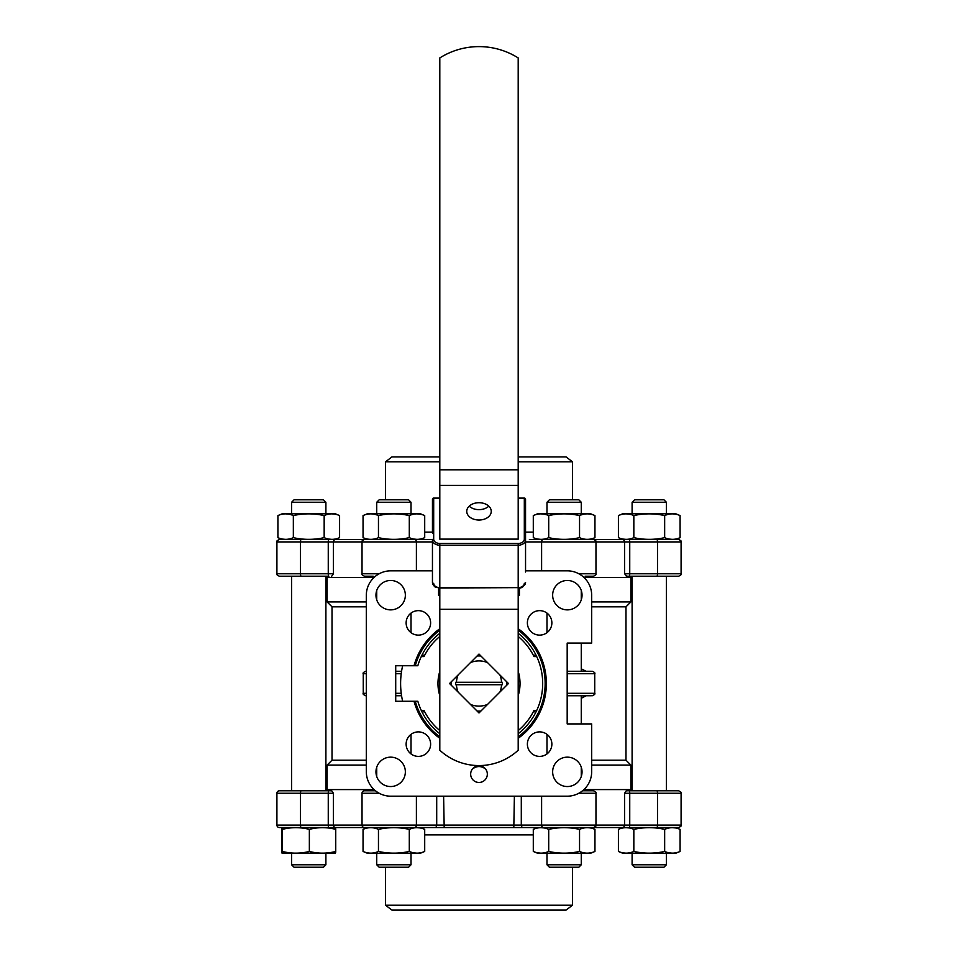 <?xml version="1.0" encoding="UTF-8"?>
<svg xmlns="http://www.w3.org/2000/svg" width="958" height="958" viewBox="0 0 958 958"><rect width="100%" height="100%" fill="white"/><g stroke="black" fill="none" stroke-linecap="round" stroke-linejoin="round"><path stroke-width="1.44" d="M584.344 514.111L583.661 514.242L584.344 514.111M594.954 515.56L594.954 537.666L590.583 539.474L622.257 539.474L590.583 539.474L594.954 537.666C589.841 539.917 584.703 539.917 579.542 537.666C569.268 539.917 558.993 539.917 548.706 537.666C543.593 539.917 538.456 539.917 533.295 537.666L533.295 515.56C538.408 513.308 543.545 513.308 548.706 515.56C558.993 513.308 569.268 513.308 579.542 515.56C584.655 513.308 589.793 513.308 594.954 515.56L590.583 513.751L537.666 513.751L533.295 515.56M590.068 539.126L590.918 538.959L590.068 539.126M666.397 864.787L663.942 867.23L634.555 867.23L632.1 864.787L666.397 864.787L666.397 853.267M634.555 499.789L663.942 499.789L666.397 502.243L632.1 502.243L634.555 499.789M666.397 790.805L666.397 576.213M666.397 513.751L666.397 502.243M632.1 864.787L632.1 853.267M632.1 790.805L632.1 576.213M632.1 513.751L632.1 502.243M584.344 827.904L583.661 828.035L584.344 827.904M590.068 852.919L590.918 852.752L590.068 852.919M592.523 827.544L622.257 827.544L590.583 827.544L594.954 829.365L594.954 851.458C589.841 853.71 584.703 853.71 579.542 851.458C569.268 853.71 558.993 853.71 548.706 851.458C543.593 853.71 538.456 853.71 533.295 851.458L533.295 829.365C538.408 827.101 543.545 827.101 548.706 829.365C558.993 827.101 569.268 827.101 579.542 829.365C584.655 827.101 589.793 827.101 594.954 829.365M545.653 828.299L544.886 828.107M544.072 827.94L540.995 827.652M538.18 827.892L537.33 828.059M436.704 796.194L436.704 825.101A2.455 1.736 90 0 1 434.968 827.544L364.483 827.544A2.455 2.455 -90 0 1 362.028 825.101L595.972 825.101C596.63 825.604 595.816 826.419 593.517 827.544L434.968 827.544L537.666 827.544L533.295 829.365M533.295 851.458L537.666 853.267L590.583 853.267L594.954 851.458M548.706 851.458L548.706 829.365M579.542 851.458L579.542 829.365M536.049 852.428L537.055 852.692M538.013 852.895L540.995 853.171M543.904 852.907L544.587 852.776M325.9 864.787L323.445 867.23L294.058 867.23L291.603 864.787L325.9 864.787L325.9 853.267M294.058 499.789L323.445 499.789L325.9 502.243L291.603 502.243L294.058 499.789M366.315 760.185L332.019 760.185L327.121 765.083L327.121 789.584L374.075 789.584L327.121 789.584L327.121 790.805L325.9 790.805L325.9 576.213L328.893 576.213L279.353 576.213C277.101 575.183 276.287 574.369 276.91 573.77L300.513 573.77A2.455 0.635 90 0 0 301.147 576.213M325.9 513.751L325.9 502.243M291.603 864.787L291.603 853.267M290.382 790.805L291.603 790.805L291.603 576.213M291.603 513.751L291.603 502.243M411.018 864.787L408.575 867.23L379.176 867.23L376.734 864.787L411.018 864.787L411.018 853.267M379.176 499.789L408.575 499.789L411.018 502.243L376.734 502.243L379.176 499.789M411.018 753.934L411.018 734.343M411.018 632.687L411.018 613.084M411.018 513.751L411.018 502.243M376.734 864.787L376.734 853.267M376.734 776.531L376.734 767.166M376.734 599.852L376.734 590.487M376.734 513.751L376.734 502.243M581.266 864.787L578.824 867.23L549.425 867.23L546.982 864.787L581.266 864.787L581.266 853.267M549.425 499.789L578.824 499.789L581.266 502.243L546.982 502.243L549.425 499.789M581.266 776.531L581.266 767.166M581.266 723.925L581.266 695.759L582.5 695.759L567.184 695.759L591.337 695.759M581.266 671.259L581.266 643.093M581.266 599.852L581.266 590.487M581.266 513.751L581.266 502.243M546.982 864.787L546.982 853.267M546.982 753.934L546.982 734.343M546.982 632.687L546.982 613.084M546.982 513.751L546.982 502.243M439.806 461.804L385.547 461.804L391.918 456.918L439.806 456.918M518.194 456.918L566.082 456.918L572.453 461.804L518.194 461.804M529.403 539.474L593.517 539.474C595.768 540.492 596.583 541.306 595.972 541.929L541.605 541.929L541.605 570.824M365.477 539.474L432.453 539.474L420.334 539.474L424.705 537.666C419.592 539.917 414.455 539.917 409.294 537.666C399.019 539.917 388.744 539.917 378.458 537.666C373.345 539.917 368.207 539.917 363.046 537.666L363.046 515.56C368.159 513.308 373.297 513.308 378.458 515.56C388.744 513.308 399.019 513.308 409.294 515.56C414.407 513.308 419.544 513.308 424.705 515.56L420.334 513.751L367.417 513.751L363.046 515.56M626.748 576.213L624.604 573.77L681.09 573.77C681.725 574.345 680.91 575.159 678.647 576.213L626.748 576.213M622.796 539.474L618.413 537.666C623.586 539.917 628.723 539.917 633.837 537.666C644.111 539.917 654.386 539.917 664.66 537.666C669.834 539.917 674.971 539.917 680.084 537.666L675.701 539.474L622.257 539.474L678.647 539.474C680.899 540.516 681.713 541.33 681.09 541.929L657.487 541.929L657.487 573.77A2.455 0.635 90 0 1 656.853 576.213M335.204 539.474L279.353 539.474L335.743 539.474L339.587 537.666C334.474 539.917 329.336 539.917 324.163 537.666C313.889 539.917 303.614 539.917 293.34 537.666C288.226 539.917 283.089 539.917 277.916 537.666L277.916 515.56C283.029 513.308 288.166 513.308 293.34 515.56C303.614 513.308 313.889 513.308 324.163 515.56C329.277 513.308 334.414 513.308 339.587 515.56L335.204 513.751L282.299 513.751L277.916 515.56M432.453 541.929L362.028 541.929L362.028 573.77C361.406 574.369 362.22 575.183 364.483 576.213L373.237 576.213M658.433 576.213L630.879 576.213L630.879 577.446L583.925 577.446L630.879 577.446L630.879 601.935L625.981 606.833L591.685 606.833M626.281 576.213L630.879 576.213M363.046 537.666L367.417 539.474L335.743 539.474L420.334 539.474M327.121 576.213L328.893 576.213A2.455 0.635 90 0 1 328.259 573.77L333.396 573.77L331.719 576.213L333.396 573.77L333.396 541.929L328.259 541.929L328.259 573.77L300.513 573.77L300.513 541.929L276.91 541.929C276.287 541.33 277.101 540.516 279.353 539.474M585.087 576.213L593.517 576.213C595.768 575.195 596.583 574.381 595.972 573.77L578.824 573.77M332.019 760.185L332.019 606.833L327.121 601.935L327.121 577.446L374.075 577.446L335.084 577.446M578.824 793.248L595.972 793.248L595.972 825.101L681.09 825.101C681.713 825.7 680.899 826.515 678.647 827.544L622.257 827.544L675.701 827.544L680.084 829.365L680.084 851.458C674.971 853.71 669.834 853.71 664.66 851.458C654.386 853.71 644.111 853.71 633.837 851.458C628.723 853.71 623.586 853.71 618.413 851.458L618.413 829.365C623.526 827.101 628.664 827.101 633.837 829.365C644.111 827.101 654.386 827.101 664.66 829.365C669.774 827.101 674.911 827.101 680.084 829.365M677.318 828.383L676.312 828.119M675.354 827.928L672.372 827.652M669.462 827.904L668.792 828.035M630.783 828.299L630.005 828.107M629.19 827.94L626.125 827.652M623.311 827.892L622.449 828.059M622.796 827.544L618.413 829.365M618.413 851.458L622.796 853.267L675.701 853.267L680.084 851.458M633.837 851.458L633.837 829.365M664.66 851.458L664.66 829.365M621.179 852.428L622.185 852.692M623.143 852.895L626.125 853.171M629.035 852.907L629.705 852.776M667.714 852.512L668.492 852.716M669.307 852.883L672.372 853.171M675.186 852.919L676.049 852.752M479 765.813A8.335 8.335 0 0 0 470.665 774.148A8.335 8.335 0 0 0 479 782.47A8.335 8.335 0 0 0 487.335 774.148A8.335 8.335 0 0 0 479 765.813M366.315 693.305L363.262 693.305L363.262 673.714C362.627 673.115 363.453 672.3 365.705 671.259L366.315 671.259L365.705 671.259M535.498 712.908L533.989 710.453L536.708 710.453L535.498 712.908M439.806 628.723A67.359 67.359 0 0 0 414.024 665.75L417.832 665.75A63.695 63.695 0 0 1 439.806 633.31M439.806 671.366A41.026 41.026 0 0 0 439.806 695.652M424.011 656.565L421.292 656.565L422.502 654.11L424.011 656.565A61.24 61.24 0 0 1 439.806 636.459M518.194 733.708A63.695 63.695 0 0 0 518.194 633.31M535.498 654.11L536.708 656.565L533.989 656.565L535.498 654.11M518.194 738.295A67.359 67.359 0 0 0 518.194 628.723M567.34 757.155A14.693 14.693 0 0 0 552.646 771.849A14.693 14.693 0 0 0 567.34 786.542A14.693 14.693 0 0 0 582.033 771.849A14.693 14.693 0 0 0 567.34 757.155M539.629 731.888A12.25 12.25 0 0 0 527.379 744.138A12.25 12.25 0 0 0 539.629 756.389A12.25 12.25 0 0 0 551.868 744.138A12.25 12.25 0 0 0 539.629 731.888M390.66 757.155A14.693 14.693 0 0 0 375.967 771.849A14.693 14.693 0 0 0 390.66 786.542A14.693 14.693 0 0 0 405.354 771.849A14.693 14.693 0 0 0 390.66 757.155M418.371 731.888A12.25 12.25 0 0 0 406.132 744.138A12.25 12.25 0 0 0 418.371 756.389A12.25 12.25 0 0 0 430.621 744.138A12.25 12.25 0 0 0 418.371 731.888M390.66 580.476A14.693 14.693 0 0 0 375.967 595.169A14.693 14.693 0 0 0 390.66 609.875A14.693 14.693 0 0 0 405.354 595.169A14.693 14.693 0 0 0 390.66 580.476M418.371 610.641A12.25 12.25 0 0 0 406.132 622.892A12.25 12.25 0 0 0 418.371 635.13A12.25 12.25 0 0 0 430.621 622.892A12.25 12.25 0 0 0 418.371 610.641M567.34 580.476A14.693 14.693 0 0 0 552.646 595.169A14.693 14.693 0 0 0 567.34 609.875A14.693 14.693 0 0 0 582.033 595.169A14.693 14.693 0 0 0 567.34 580.476M539.629 610.641A12.25 12.25 0 0 0 527.379 622.892A12.25 12.25 0 0 0 539.629 635.13A12.25 12.25 0 0 0 551.868 622.892A12.25 12.25 0 0 0 539.629 610.641M332.019 606.833L366.315 606.833M327.121 601.935L366.315 601.935M591.685 601.935L630.879 601.935M656.853 827.544A2.455 0.635 -90 0 0 657.487 825.101L657.487 793.248L629.741 793.248A2.455 0.635 -90 0 0 629.107 790.805L626.281 790.805L624.604 793.248L626.281 790.805L630.879 790.805L630.879 765.083L625.981 760.185L591.685 760.185M630.879 765.083L591.685 765.083M366.315 765.083L327.121 765.083M630.879 789.584L583.925 789.584L630.879 789.584M581.266 668.816L586.033 671.259M586.033 695.759L581.434 698.202M625.981 760.185L625.981 606.833M432.453 570.824L390.816 570.824A24.501 24.501 0 0 0 366.315 595.325L366.315 771.693A24.501 24.501 0 0 0 390.816 796.194L567.184 796.194A24.501 24.501 0 0 0 591.685 771.693L591.685 723.925L567.184 723.925L567.184 643.093L591.685 643.093L591.685 595.325A24.501 24.501 0 0 0 567.184 570.824L525.547 570.824M402.647 701.268A78.388 78.388 0 0 1 402.647 665.75M485.55 768.999C481.191 765.753 476.821 765.753 472.45 768.999M414.024 665.75L395.714 665.75L395.714 701.268L414.024 701.268A67.359 67.359 0 0 0 439.806 738.295M518.194 595.325L519.416 595.325L519.416 587.913M438.584 587.913L438.584 595.325L439.806 595.325M414.024 701.268L417.832 701.268A63.695 63.695 0 0 0 439.806 733.708M422.502 712.908L421.292 710.453L424.011 710.453L422.502 712.908M518.194 695.652A41.026 41.026 0 0 0 518.194 671.366M401.57 695.759L395.714 695.759M366.315 695.759L365.705 695.759L366.315 695.759M395.714 671.259L401.57 671.259M581.266 697.256A2.455 1.7 -90 0 1 582.835 695.759L583.302 695.759M567.184 671.259L591.337 671.259M581.266 669.762A2.455 1.7 -90 0 0 582.835 671.259M618.413 537.666L618.413 515.56L622.796 513.751L675.701 513.751L680.084 515.56L680.084 537.666M677.318 514.59L676.312 514.326M675.354 514.123L672.372 513.859M669.462 514.111L668.792 514.242M630.783 514.506L630.005 514.314M629.19 514.147L626.125 513.859M623.311 514.099L622.449 514.266M633.837 537.666L633.837 515.56C644.111 513.308 654.386 513.308 664.66 515.56C669.774 513.308 674.911 513.308 680.084 515.56M664.66 537.666L664.66 515.56M618.413 515.56C623.526 513.308 628.664 513.308 633.837 515.56M621.179 538.635L622.185 538.899M623.143 539.103L626.125 539.378M629.035 539.115L629.705 538.983M667.714 538.719L668.492 538.911M669.307 539.079L672.372 539.378M675.186 539.126L676.049 538.959M336.821 514.59L335.815 514.326M334.857 514.123L331.875 513.859M328.965 514.111L328.295 514.242M290.286 514.506L289.508 514.314M288.693 514.147L285.628 513.859M282.814 514.099L281.951 514.266M282.299 539.474L277.916 537.666M293.34 537.666L293.34 515.56M324.163 537.666L324.163 515.56M280.682 538.635L281.688 538.899M282.646 539.103L285.628 539.378M288.538 539.115L289.208 538.983M339.587 537.666L339.587 515.56M327.217 538.719L327.995 538.911M328.81 539.079L331.875 539.378M334.689 539.126L335.551 538.959M420.334 827.544L424.705 829.365L424.705 851.458C419.592 853.71 414.455 853.71 409.294 851.458C399.019 853.71 388.744 853.71 378.458 851.458C373.345 853.71 368.207 853.71 363.046 851.458L363.046 829.365C368.159 827.101 373.297 827.101 378.458 829.365C388.744 827.101 399.019 827.101 409.294 829.365C414.407 827.101 419.544 827.101 424.705 829.365M421.951 828.383L420.945 828.119M419.987 827.928L417.005 827.652M414.096 827.904L413.413 828.035M375.404 828.299L374.638 828.107M367.932 827.892L367.082 828.059L367.932 827.892M335.743 827.544L279.353 827.544A2.455 2.455 -90 0 1 276.91 825.101L333.396 825.101A2.455 2.347 90 0 0 335.743 827.544L367.417 827.544L363.046 829.365M363.046 851.458L367.417 853.267L420.334 853.267L424.705 851.458M378.458 851.458L378.458 829.365M409.294 851.458L409.294 829.365M373.656 852.907L374.339 852.776L373.656 852.907M412.347 852.512L413.114 852.716M413.928 852.883L417.005 853.171M419.82 852.919L420.67 852.752M367.932 514.099L367.082 514.266L367.932 514.099M373.656 539.115L374.339 538.983L373.656 539.115M545.653 514.506L544.886 514.314M544.072 514.147L540.995 513.859M538.18 514.099L537.33 514.266M537.666 539.474L533.295 537.666M548.706 537.666L548.706 515.56M579.542 537.666L579.542 515.56M536.049 538.635L537.055 538.899M538.013 539.103L540.995 539.378M543.904 539.115L544.587 538.983M572.453 905.214L566.082 910.1L391.918 910.1L385.547 905.214L572.453 905.214L572.453 867.23M276.91 793.248A2.455 2.455 -90 0 1 279.353 790.805L331.719 790.805L333.396 793.248L276.91 793.248L276.91 825.101M333.396 793.248L333.396 825.101L362.028 825.101L362.028 793.248A2.455 2.455 -90 0 1 364.483 790.805L375.488 790.805M385.547 905.214L385.547 867.23M629.107 790.805L678.647 790.805C680.91 791.859 681.725 792.673 681.09 793.248L657.487 793.248A2.455 0.635 -90 0 0 656.853 790.805M582.512 790.805L593.517 790.805C595.78 791.835 596.595 792.661 595.972 793.248M501.561 682.288A22.585 22.585 0 0 0 499.92 674.983L487.526 662.589A22.585 22.585 0 0 0 470.474 662.589L458.08 674.983A22.585 22.585 0 0 0 456.439 682.288L455.709 682.288A23.327 23.327 0 0 0 455.709 684.731L502.291 684.731A23.327 23.327 0 0 0 502.291 682.288L456.439 682.288M479 655.955A27.554 27.554 0 0 0 477.048 656.026L470.474 662.589L479 654.063L487.526 662.589L480.952 656.026A27.554 27.554 0 0 0 479 655.955M456.439 684.731A22.585 22.585 0 0 0 458.08 692.035L449.553 683.509L458.08 674.983L451.517 681.557A27.554 27.554 0 0 0 451.517 685.473L477.048 711.004A27.554 27.554 0 0 0 480.952 711.004L506.483 685.473A27.554 27.554 0 0 0 506.483 681.557L499.92 674.983L508.447 683.509L499.92 692.035A22.585 22.585 0 0 0 501.561 684.731M470.474 704.429A22.585 22.585 0 0 0 487.526 704.429L479 712.956L470.474 704.429M335.144 851.458C335.348 853.71 335.551 853.71 335.743 851.458L335.743 829.365C335.551 827.101 335.348 827.101 335.144 829.365M282.047 853.171L335.456 853.171M335.743 851.458C326.989 853.71 318.2 853.71 309.35 851.458C300.357 853.71 291.352 853.71 282.359 851.458C282.155 853.71 281.963 853.71 281.76 851.458L281.76 829.365C281.951 827.101 282.155 827.101 282.359 829.365C291.352 827.101 300.357 827.101 309.35 829.365C318.104 827.101 326.894 827.101 335.743 829.365M281.76 829.365C281.951 827.101 282.155 827.101 282.359 829.365L282.359 851.458C282.155 853.71 281.963 853.71 281.76 851.458M309.35 851.458L309.35 829.365M282.047 827.652L301.147 827.544A2.455 0.635 90 0 1 300.513 825.101L300.513 793.248A2.455 0.635 -90 0 1 301.147 790.805M421.951 514.59L420.945 514.326M419.987 514.123L417.005 513.859M414.096 514.111L413.413 514.242M378.458 537.666L378.458 515.56M409.294 537.666L409.294 515.56M424.705 537.666L424.705 515.56M412.347 538.719L413.114 538.911M413.928 539.079L417.005 539.378M419.82 539.126L420.67 538.959M524.313 583.302A6.119 4.335 180 0 1 518.194 587.637L439.806 587.996L439.806 750.222A57.72 57.72 0 0 0 518.194 750.222L518.194 609.288L439.806 609.288M432.453 533.067L432.453 499.298A1.221 1.221 0 0 1 433.687 498.064L433.687 498.423A1.221 0.862 180 0 0 432.453 499.298L432.453 502.758M439.806 498.423L433.687 498.423L433.687 539.126A6.119 4.335 0 0 0 439.806 543.461L518.194 543.461A6.119 4.335 0 0 0 524.313 539.126L524.313 498.064A1.221 1.221 0 0 1 525.547 499.298L525.547 572.046M479 502.711A12.25 8.658 180 0 0 466.75 511.368A12.25 8.658 180 0 0 479 520.026A12.25 8.658 180 0 0 491.25 511.368A12.25 8.658 180 0 0 479 502.711M469.204 506.171A12.25 8.658 180 0 0 479 509.644A12.25 8.658 180 0 0 488.796 506.171M518.194 57.935L518.194 539.126L439.806 539.126L439.806 57.935A73.491 73.491 0 0 1 518.194 57.935M518.194 587.637L518.194 545.198L439.806 545.198L439.806 587.637L518.194 587.637A7.353 5.197 0 0 0 525.547 582.44C524.146 586.619 521.703 588.475 518.194 587.996L518.194 609.288M518.194 543.461L518.194 545.198A7.353 5.197 180 0 0 525.547 540.001L525.547 533.067M433.687 583.302A6.119 4.335 180 0 0 439.806 587.637A7.353 5.197 0 0 1 432.453 582.44L432.453 540.001A1.221 0.862 0 0 1 433.687 539.126M518.194 498.423L524.313 498.423A1.221 0.862 0 0 1 525.547 499.298M424.705 532.121L432.453 532.121M525.547 532.121L533.295 532.121M656.853 539.474A2.455 0.635 90 0 1 657.487 541.929L624.604 541.929L624.604 573.77M622.257 539.474A2.455 2.347 90 0 1 624.604 541.929L595.972 541.929L595.972 573.77M328.893 539.474A2.455 0.635 90 0 0 328.259 541.929L300.513 541.929A2.455 0.635 -90 0 1 301.147 539.474M629.107 539.474A2.455 0.635 90 0 1 629.741 541.929L629.741 573.77A2.455 0.635 90 0 1 629.107 576.213M414.658 539.474A2.455 1.736 90 0 1 416.395 541.929L416.395 570.824M335.743 539.474A2.455 2.347 90 0 0 333.396 541.929L362.028 541.929L362.028 573.77L379.176 573.77M543.342 539.474A2.455 1.736 90 0 0 541.605 541.929L525.547 541.929M518.194 730.571A61.24 61.24 0 0 0 533.989 710.453M439.806 630.232A66.138 66.138 0 0 0 415.293 665.75M518.194 736.786A66.138 66.138 0 0 0 518.194 630.232M533.989 656.565A61.24 61.24 0 0 0 518.194 636.459M415.293 701.268A66.138 66.138 0 0 0 439.806 736.786M424.011 710.453A61.24 61.24 0 0 0 439.806 730.571M395.714 693.305L401.222 693.305M401.222 673.714L395.714 673.714M366.315 673.714L363.262 673.714M567.184 693.305L594.738 693.305L594.738 673.714L567.184 673.714M533.295 834.897L424.705 834.897M444.189 827.544L443.614 796.194M513.811 827.544L514.386 796.194M622.257 827.544A2.455 2.347 -90 0 0 624.604 825.101L624.604 793.248L629.741 793.248L629.741 825.101A2.455 0.635 -90 0 1 629.107 827.544M523.032 827.544A2.455 1.736 90 0 1 521.296 825.101L521.296 796.194M543.342 827.544A2.455 1.736 -90 0 1 541.605 825.101L541.605 796.194M414.658 827.544A2.455 1.736 90 0 0 416.395 825.101L416.395 796.194M379.176 793.248L362.028 793.248M328.893 827.544A2.455 0.635 90 0 1 328.259 825.101L328.259 793.248A2.455 0.635 -90 0 1 328.893 790.805M518.194 485.395L439.806 485.395M518.194 469.803L439.806 469.803M439.806 543.461L439.806 545.198A7.353 5.197 180 0 1 432.453 540.001M525.547 540.001A1.221 0.862 180 0 0 524.313 539.126M439.806 587.637L439.806 587.996C436.668 586.859 434.645 589.11 432.453 582.44M572.453 461.804L572.453 499.789M276.91 541.929L276.91 573.77M681.09 541.929L681.09 573.77M385.547 461.804L385.547 499.789M362.028 541.929C361.406 541.33 362.22 540.516 364.483 539.474M363.262 693.305C362.627 693.903 363.453 694.718 365.705 695.759M594.738 693.305C595.373 693.903 594.547 694.718 592.295 695.759M594.738 673.714C595.373 673.115 594.547 672.3 592.295 671.259M681.09 825.101L681.09 793.248M524.313 498.064L518.194 498.064M439.806 498.064L433.687 498.064"/></g></svg>

